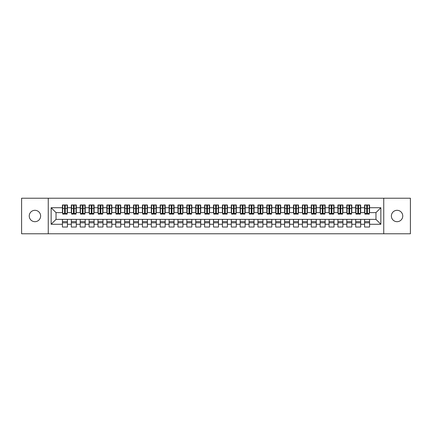 <?xml version="1.0" encoding="UTF-8"?>
<svg xmlns="http://www.w3.org/2000/svg" width="432" height="432" viewBox="0 0 432 432"><rect width="100%" height="100%" fill="white"/><g stroke="black" fill="none" stroke-linecap="round" stroke-linejoin="round"><path stroke-width="0.65" d="M397.067 210.314A5.686 5.686 0 0 0 391.381 216A5.686 5.686 0 0 0 397.067 221.686A5.686 5.686 0 0 0 402.759 216A5.686 5.686 0 0 0 397.067 210.314M34.933 210.314A5.686 5.686 0 0 0 29.241 216A5.686 5.686 0 0 0 34.933 221.686A5.686 5.686 0 0 0 40.619 216A5.686 5.686 0 0 0 34.933 210.314M383.74 233.771L410.4 233.771L410.4 198.229L383.74 198.229L383.74 233.771L48.26 233.771L48.26 198.229L21.6 198.229L21.6 233.771L48.26 233.771M366.719 210.357L367.432 210.357L366.719 210.357M369.565 221.643L364.586 221.643M364.586 222.799L369.565 222.799M357.836 210.357L358.544 210.357L357.836 210.357M360.677 221.643L355.703 221.643M355.703 222.799L360.677 222.799M348.948 210.357L349.661 210.357L348.948 210.357M351.794 221.643L346.815 221.643M346.815 222.799L351.794 222.799M340.06 210.357L340.772 210.357L340.06 210.357M342.905 221.643L337.927 221.643M337.927 222.799L342.905 222.799M331.171 210.357L331.884 210.357L331.171 210.357M334.017 221.643L329.038 221.643M329.038 222.799L334.017 222.799M322.288 210.357L322.996 210.357L322.288 210.357M325.129 221.643L320.155 221.643M320.155 222.799L325.129 222.799M313.4 210.357L314.113 210.357L313.4 210.357M316.246 221.643L311.267 221.643M311.267 222.799L316.246 222.799M304.511 210.357L305.224 210.357L304.511 210.357M307.357 221.643L302.378 221.643M302.378 222.799L307.357 222.799M295.628 210.357L296.336 210.357L295.628 210.357M298.469 221.643L293.495 221.643M293.495 222.799L298.469 222.799M286.74 210.357L287.453 210.357L286.74 210.357M289.586 221.643L284.607 221.643M284.607 222.799L289.586 222.799M277.852 210.357L278.564 210.357L277.852 210.357M280.697 221.643L275.719 221.643M275.719 222.799L280.697 222.799M268.963 210.357L269.676 210.357L268.963 210.357M271.809 221.643L266.83 221.643M266.83 222.799L271.809 222.799M260.08 210.357L260.788 210.357L260.08 210.357M262.921 221.643L257.947 221.643M257.947 222.799L262.921 222.799M251.192 210.357L251.905 210.357L251.192 210.357M254.038 221.643L249.059 221.643M249.059 222.799L254.038 222.799M242.303 210.357L243.016 210.357L242.303 210.357M245.149 221.643L240.17 221.643M240.17 222.799L245.149 222.799M233.42 210.357L234.128 210.357L233.42 210.357M236.261 221.643L231.287 221.643M231.287 222.799L236.261 222.799M224.532 210.357L225.245 210.357L224.532 210.357M227.378 221.643L222.399 221.643M222.399 222.799L227.378 222.799M215.644 210.357L216.356 210.357L215.644 210.357M218.489 221.643L213.511 221.643M213.511 222.799L218.489 222.799M206.755 210.357L207.468 210.357L206.755 210.357M209.601 221.643L204.622 221.643M204.622 222.799L209.601 222.799M197.872 210.357L198.58 210.357L197.872 210.357M200.713 221.643L195.739 221.643M195.739 222.799L200.713 222.799M188.984 210.357L189.697 210.357L188.984 210.357M191.83 221.643L186.851 221.643M186.851 222.799L191.83 222.799M180.095 210.357L180.808 210.357L180.095 210.357M182.941 221.643L177.962 221.643M177.962 222.799L182.941 222.799M171.212 210.357L171.92 210.357L171.212 210.357M174.053 221.643L169.079 221.643M169.079 222.799L174.053 222.799M162.324 210.357L163.037 210.357L162.324 210.357M165.17 221.643L160.191 221.643M160.191 222.799L165.17 222.799M153.436 210.357L154.148 210.357L153.436 210.357M156.281 221.643L151.303 221.643M151.303 222.799L156.281 222.799M144.547 210.357L145.26 210.357L144.547 210.357M147.393 221.643L142.414 221.643M142.414 222.799L147.393 222.799M135.664 210.357L136.372 210.357L135.664 210.357M138.505 221.643L133.531 221.643M133.531 222.799L138.505 222.799M126.776 210.357L127.489 210.357L126.776 210.357M129.622 221.643L124.643 221.643M124.643 222.799L129.622 222.799M117.887 210.357L118.6 210.357L117.887 210.357M120.733 221.643L115.754 221.643M115.754 222.799L120.733 222.799M109.004 210.357L109.712 210.357L109.004 210.357M111.845 221.643L106.871 221.643M106.871 222.799L111.845 222.799M100.116 210.357L100.829 210.357L100.116 210.357M102.962 221.643L97.983 221.643M97.983 222.799L102.962 222.799M91.228 210.357L91.94 210.357L91.228 210.357M94.073 221.643L89.095 221.643M89.095 222.799L94.073 222.799M82.339 210.357L83.052 210.357L82.339 210.357M85.185 221.643L80.206 221.643M80.206 222.799L85.185 222.799M73.456 210.357L74.164 210.357L73.456 210.357M76.297 221.643L71.323 221.643M71.323 222.799L76.297 222.799M383.74 198.229L48.26 198.229M62.699 212.625L56.036 212.625L51.149 207.733L51.149 224.267L62.435 224.267L62.435 227.021L67.414 227.021L67.414 224.267L71.323 224.267L71.323 227.021L76.297 227.021L76.297 224.267L80.206 224.267L80.206 227.021L85.185 227.021L85.185 224.267L89.095 224.267L89.095 227.021L94.073 227.021L94.073 224.267L97.983 224.267L97.983 227.021L102.962 227.021L102.962 224.267L106.871 224.267L106.871 227.021L111.845 227.021L111.845 224.267L115.754 224.267L115.754 227.021L120.733 227.021L120.733 224.267L124.643 224.267L124.643 227.021L129.622 227.021L129.622 224.267L133.531 224.267L133.531 227.021L138.505 227.021L138.505 224.267L142.414 224.267L142.414 227.021L147.393 227.021L147.393 224.267L151.303 224.267L151.303 227.021L156.281 227.021L156.281 224.267L160.191 224.267L160.191 227.021L165.17 227.021L165.17 224.267L169.079 224.267L169.079 227.021L174.053 227.021L174.053 224.267L177.962 224.267L177.962 227.021L182.941 227.021L182.941 224.267L186.851 224.267L186.851 227.021L191.83 227.021L191.83 224.267L195.739 224.267L195.739 227.021L200.713 227.021L200.713 224.267L204.622 224.267L204.622 227.021L209.601 227.021L209.601 224.267L213.511 224.267L213.511 227.021L218.489 227.021L218.489 224.267L222.399 224.267L222.399 227.021L227.378 227.021L227.378 224.267L231.287 224.267L231.287 227.021L236.261 227.021L236.261 224.267L240.17 224.267L240.17 227.021L245.149 227.021L245.149 224.267L249.059 224.267L249.059 227.021L254.038 227.021L254.038 224.267L257.947 224.267L257.947 227.021L262.921 227.021L262.921 224.267L266.83 224.267L266.83 227.021L271.809 227.021L271.809 224.267L275.719 224.267L275.719 227.021L280.697 227.021L280.697 224.267L284.607 224.267L284.607 227.021L289.586 227.021L289.586 224.267L293.495 224.267L293.495 227.021L298.469 227.021L298.469 224.267L302.378 224.267L302.378 227.021L307.357 227.021L307.357 224.267L311.267 224.267L311.267 227.021L316.246 227.021L316.246 224.267L320.155 224.267L320.155 227.021L325.129 227.021L325.129 224.267L329.038 224.267L329.038 227.021L334.017 227.021L334.017 224.267L337.927 224.267L337.927 227.021L342.905 227.021L342.905 224.267L346.815 224.267L346.815 227.021L351.794 227.021L351.794 224.267L355.703 224.267L355.703 227.021L360.677 227.021L360.677 224.267L364.586 224.267L364.586 227.021L369.565 227.021L369.565 219.375L375.964 219.375L375.964 212.625L369.301 212.625M51.149 207.733L62.435 207.733L62.435 212.625M375.964 212.625L380.851 207.733L369.565 207.733L369.565 204.979L364.586 204.979L364.586 207.733L360.677 207.733L360.677 204.979L355.703 204.979L355.703 207.733L351.794 207.733L351.794 204.979L346.815 204.979L346.815 207.733L342.905 207.733L342.905 204.979L337.927 204.979L337.927 207.733L334.017 207.733L334.017 204.979L329.038 204.979L329.038 207.733L325.129 207.733L325.129 204.979L320.155 204.979L320.155 207.733L316.246 207.733L316.246 204.979L311.267 204.979L311.267 207.733L307.357 207.733L307.357 204.979L302.378 204.979L302.378 207.733L298.469 207.733L298.469 204.979L293.495 204.979L293.495 207.733L289.586 207.733L289.586 204.979L284.607 204.979L284.607 207.733L280.697 207.733L280.697 204.979L275.719 204.979L275.719 207.733L271.809 207.733L271.809 204.979L266.83 204.979L266.83 207.733L262.921 207.733L262.921 204.979L257.947 204.979L257.947 207.733L254.038 207.733L254.038 204.979L249.059 204.979L249.059 207.733L245.149 207.733L245.149 204.979L240.17 204.979L240.17 207.733L236.261 207.733L236.261 204.979L231.287 204.979L231.287 207.733L227.378 207.733L227.378 204.979L222.399 204.979L222.399 207.733L218.489 207.733L218.489 204.979L213.511 204.979L213.511 207.733L209.601 207.733L209.601 204.979L204.622 204.979L204.622 207.733L200.713 207.733L200.713 204.979L195.739 204.979L195.739 207.733L191.83 207.733L191.83 204.979L186.851 204.979L186.851 207.733L182.941 207.733L182.941 204.979L177.962 204.979L177.962 207.733L174.053 207.733L174.053 204.979L169.079 204.979L169.079 207.733L165.17 207.733L165.17 204.979L160.191 204.979L160.191 207.733L156.281 207.733L156.281 204.979L151.303 204.979L151.303 207.733L147.393 207.733L147.393 204.979L142.414 204.979L142.414 207.733L138.505 207.733L138.505 204.979L133.531 204.979L133.531 207.733L129.622 207.733L129.622 204.979L124.643 204.979L124.643 207.733L120.733 207.733L120.733 204.979L115.754 204.979L115.754 207.733L111.845 207.733L111.845 204.979L106.871 204.979L106.871 207.733L102.962 207.733L102.962 204.979L97.983 204.979L97.983 207.733L94.073 207.733L94.073 204.979L89.095 204.979L89.095 207.733L85.185 207.733L85.185 204.979L80.206 204.979L80.206 207.733L76.297 207.733L76.297 204.979L71.323 204.979L71.323 207.733L67.414 207.733L67.414 204.979L62.435 204.979L62.435 207.733M380.851 207.733L380.851 224.267L369.565 224.267M360.677 224.267L360.677 219.375L369.565 219.375M364.586 224.267L364.586 219.375M369.565 207.733L369.565 212.625M351.794 224.267L351.794 219.375L360.677 219.375M355.703 224.267L355.703 219.375M364.586 207.733L364.586 212.625L360.412 212.625M360.677 207.733L360.677 212.625M342.905 224.267L342.905 219.375L351.794 219.375M346.815 224.267L346.815 219.375M355.703 207.733L355.703 212.625L351.524 212.625M351.794 207.733L351.794 212.625M334.017 224.267L334.017 219.375L342.905 219.375M337.927 224.267L337.927 219.375M346.815 207.733L346.815 212.625L342.635 212.625M342.905 207.733L342.905 212.625M325.129 224.267L325.129 219.375L334.017 219.375M329.038 224.267L329.038 219.375M337.927 207.733L337.927 212.625L333.752 212.625M334.017 207.733L334.017 212.625M316.246 224.267L316.246 219.375L325.129 219.375M320.155 224.267L320.155 219.375M329.038 207.733L329.038 212.625L324.864 212.625M325.129 207.733L325.129 212.625M307.357 224.267L307.357 219.375L316.246 219.375M311.267 224.267L311.267 219.375M320.155 207.733L320.155 212.625L315.976 212.625M316.246 207.733L316.246 212.625M298.469 224.267L298.469 219.375L307.357 219.375M302.378 224.267L302.378 219.375M311.267 207.733L311.267 212.625L307.093 212.625M307.357 207.733L307.357 212.625M289.586 224.267L289.586 219.375L298.469 219.375M293.495 224.267L293.495 219.375M302.378 207.733L302.378 212.625L298.204 212.625M298.469 207.733L298.469 212.625M280.697 224.267L280.697 219.375L289.586 219.375M284.607 224.267L284.607 219.375M293.495 207.733L293.495 212.625L289.316 212.625M289.586 207.733L289.586 212.625M271.809 224.267L271.809 219.375L280.697 219.375M275.719 224.267L275.719 219.375M284.607 207.733L284.607 212.625L280.427 212.625M280.697 207.733L280.697 212.625M262.921 224.267L262.921 219.375L271.809 219.375M266.83 224.267L266.83 219.375M275.719 207.733L275.719 212.625L271.544 212.625M271.809 207.733L271.809 212.625M254.038 224.267L254.038 219.375L262.921 219.375M257.947 224.267L257.947 219.375M266.83 207.733L266.83 212.625L262.656 212.625M262.921 207.733L262.921 212.625M245.149 224.267L245.149 219.375L254.038 219.375M249.059 224.267L249.059 219.375M257.947 207.733L257.947 212.625L253.768 212.625M254.038 207.733L254.038 212.625M236.261 224.267L236.261 219.375L245.149 219.375M240.17 224.267L240.17 219.375M249.059 207.733L249.059 212.625L244.885 212.625M245.149 207.733L245.149 212.625M227.378 224.267L227.378 219.375L236.261 219.375M231.287 224.267L231.287 219.375M240.17 207.733L240.17 212.625L235.996 212.625M236.261 207.733L236.261 212.625M218.489 224.267L218.489 219.375L227.378 219.375M222.399 224.267L222.399 219.375M231.287 207.733L231.287 212.625L227.108 212.625M227.378 207.733L227.378 212.625M209.601 224.267L209.601 219.375L218.489 219.375M213.511 224.267L213.511 219.375M222.399 207.733L222.399 212.625L218.219 212.625M218.489 207.733L218.489 212.625M200.713 224.267L200.713 219.375L209.601 219.375M204.622 224.267L204.622 219.375M213.511 207.733L213.511 212.625L209.336 212.625M209.601 207.733L209.601 212.625M191.83 224.267L191.83 219.375L200.713 219.375M195.739 224.267L195.739 219.375M204.622 207.733L204.622 212.625L200.448 212.625M200.713 207.733L200.713 212.625M182.941 224.267L182.941 219.375L191.83 219.375M186.851 224.267L186.851 219.375M195.739 207.733L195.739 212.625L191.56 212.625M191.83 207.733L191.83 212.625M174.053 224.267L174.053 219.375L182.941 219.375M177.962 224.267L177.962 219.375M186.851 207.733L186.851 212.625L182.677 212.625M182.941 207.733L182.941 212.625M165.17 224.267L165.17 219.375L174.053 219.375M169.079 224.267L169.079 219.375M177.962 207.733L177.962 212.625L173.788 212.625M174.053 207.733L174.053 212.625M156.281 224.267L156.281 219.375L165.17 219.375M160.191 224.267L160.191 219.375M169.079 207.733L169.079 212.625L164.9 212.625M165.17 207.733L165.17 212.625M147.393 224.267L147.393 219.375L156.281 219.375M151.303 224.267L151.303 219.375M160.191 207.733L160.191 212.625L156.011 212.625M156.281 207.733L156.281 212.625M138.505 224.267L138.505 219.375L147.393 219.375M142.414 224.267L142.414 219.375M151.303 207.733L151.303 212.625L147.128 212.625M147.393 207.733L147.393 212.625M129.622 224.267L129.622 219.375L138.505 219.375M133.531 224.267L133.531 219.375M142.414 207.733L142.414 212.625L138.24 212.625M138.505 207.733L138.505 212.625M120.733 224.267L120.733 219.375L129.622 219.375M124.643 224.267L124.643 219.375M133.531 207.733L133.531 212.625L129.352 212.625M129.622 207.733L129.622 212.625M111.845 224.267L111.845 219.375L120.733 219.375M115.754 224.267L115.754 219.375M124.643 207.733L124.643 212.625L120.469 212.625M120.733 207.733L120.733 212.625M102.962 224.267L102.962 219.375L111.845 219.375M106.871 224.267L106.871 219.375M115.754 207.733L115.754 212.625L111.58 212.625M111.845 207.733L111.845 212.625M94.073 224.267L94.073 219.375L102.962 219.375M97.983 224.267L97.983 219.375M106.871 207.733L106.871 212.625L102.692 212.625M102.962 207.733L102.962 212.625M85.185 224.267L85.185 219.375L94.073 219.375M89.095 224.267L89.095 219.375M97.983 207.733L97.983 212.625L93.803 212.625M94.073 207.733L94.073 212.625M76.297 224.267L76.297 219.375L85.185 219.375M80.206 224.267L80.206 219.375M89.095 207.733L89.095 212.625L84.92 212.625M85.185 207.733L85.185 212.625M67.414 224.267L67.414 219.375L76.297 219.375M71.323 224.267L71.323 219.375M80.206 207.733L80.206 212.625L76.032 212.625M76.297 207.733L76.297 212.625M64.568 210.357L65.281 210.357L64.568 210.357M67.414 221.643L62.435 221.643M62.435 222.799L67.414 222.799M51.149 224.267L56.036 219.375L67.414 219.375M62.435 224.267L62.435 219.375M71.323 207.733L71.323 212.625L67.144 212.625M67.414 207.733L67.414 212.625M56.036 212.625L56.036 219.375M364.856 212.625L364.586 212.625M338.197 212.625L337.927 212.625M329.308 212.625L329.038 212.625M302.648 212.625L302.378 212.625M275.989 212.625L275.719 212.625M267.1 212.625L266.83 212.625M240.44 212.625L240.17 212.625M213.781 212.625L213.511 212.625M204.892 212.625L204.622 212.625M178.232 212.625L177.962 212.625M151.573 212.625L151.303 212.625M142.684 212.625L142.414 212.625M116.024 212.625L115.754 212.625M89.365 212.625L89.095 212.625M80.476 212.625L80.206 212.625M380.851 224.267L375.964 219.375M62.699 205.07L67.144 205.07L62.699 205.07L62.699 214.088L64.568 214.088L64.568 205.103L67.144 205.114L67.144 214.088L65.281 214.088L65.281 205.114M64.568 206.258L65.281 206.258M64.568 213.343L65.281 213.343M65.281 212.225L64.568 212.225M64.568 211.788L65.281 211.788M67.414 209.201L67.144 209.201M67.414 210.357L67.144 210.357M71.588 205.07L76.032 205.07L71.588 205.07L71.588 214.088L73.456 214.088L73.456 205.103L76.032 205.114L76.032 214.088L74.164 214.088L74.164 205.114M73.456 206.258L74.164 206.258M73.456 213.343L74.164 213.343M74.164 212.225L73.456 212.225M73.456 211.788L74.164 211.788M80.476 205.07L84.92 205.07L80.476 205.07L80.476 214.088L82.339 214.088L82.339 205.103L84.92 205.114L84.92 214.088L83.052 214.088L83.052 205.114M82.339 206.258L83.052 206.258M82.339 213.343L83.052 213.343M83.052 212.225L82.339 212.225M82.339 211.788L83.052 211.788M80.476 209.201L80.206 209.201M80.476 210.357L80.206 210.357M89.365 205.07L93.803 205.07L89.365 205.07L89.365 214.088L91.228 214.088L91.228 205.103L93.803 205.114L93.803 214.088L91.94 214.088L91.94 205.114M91.228 206.258L91.94 206.258M91.228 213.343L91.94 213.343M91.94 212.225L91.228 212.225M91.228 211.788L91.94 211.788M94.073 209.201L93.803 209.201M94.073 210.357L93.803 210.357M89.365 209.201L89.095 209.201M89.365 210.357L89.095 210.357M98.248 205.07L102.692 205.07L98.248 205.07L98.248 214.088L100.116 214.088L100.116 205.103L102.692 205.114L102.692 214.088L100.829 214.088L100.829 205.114M100.116 206.258L100.829 206.258M100.116 213.343L100.829 213.343M100.829 212.225L100.116 212.225M100.116 211.788L100.829 211.788M102.962 209.201L102.692 209.201M102.962 210.357L102.692 210.357M107.136 205.07L111.58 205.07L107.136 205.07L107.136 214.088L109.004 214.088L109.004 205.103L111.58 205.114L111.58 214.088L109.712 214.088L109.712 205.114M109.004 206.258L109.712 206.258M109.004 213.343L109.712 213.343M109.712 212.225L109.004 212.225M109.004 211.788L109.712 211.788M116.024 205.07L120.469 205.07L116.024 205.07L116.024 214.088L117.887 214.088L117.887 205.103L120.469 205.114L120.469 214.088L118.6 214.088L118.6 205.114M117.887 206.258L118.6 206.258M117.887 213.343L118.6 213.343M118.6 212.225L117.887 212.225M117.887 211.788L118.6 211.788M116.024 209.201L115.754 209.201M116.024 210.357L115.754 210.357M124.907 205.07L129.352 205.07L124.907 205.07L124.907 214.088L126.776 214.088L126.776 205.103L129.352 205.114L129.352 214.088L127.489 214.088L127.489 205.114M126.776 206.258L127.489 206.258M126.776 213.343L127.489 213.343M127.489 212.225L126.776 212.225M126.776 211.788L127.489 211.788M129.622 209.201L129.352 209.201M129.622 210.357L129.352 210.357M133.796 205.07L138.24 205.07L133.796 205.07L133.796 214.088L135.664 214.088L135.664 205.103L138.24 205.114L138.24 214.088L136.372 214.088L136.372 205.114M135.664 206.258L136.372 206.258M135.664 213.343L136.372 213.343M136.372 212.225L135.664 212.225M135.664 211.788L136.372 211.788M142.684 205.07L147.128 205.07L142.684 205.07L142.684 214.088L144.547 214.088L144.547 205.103L147.128 205.114L147.128 214.088L145.26 214.088L145.26 205.114M144.547 206.258L145.26 206.258M144.547 213.343L145.26 213.343M145.26 212.225L144.547 212.225M144.547 211.788L145.26 211.788M142.684 209.201L142.414 209.201M142.684 210.357L142.414 210.357M151.573 205.07L156.011 205.07L151.573 205.07L151.573 214.088L153.436 214.088L153.436 205.103L156.011 205.114L156.011 214.088L154.148 214.088L154.148 205.114M153.436 206.258L154.148 206.258M153.436 213.343L154.148 213.343M154.148 212.225L153.436 212.225M153.436 211.788L154.148 211.788M156.281 209.201L156.011 209.201M156.281 210.357L156.011 210.357M151.573 209.201L151.303 209.201M151.573 210.357L151.303 210.357M160.456 205.07L164.9 205.07L160.456 205.07L160.456 214.088L162.324 214.088L162.324 205.103L164.9 205.114L164.9 214.088L163.037 214.088L163.037 205.114M162.324 206.258L163.037 206.258M162.324 213.343L163.037 213.343M163.037 212.225L162.324 212.225M162.324 211.788L163.037 211.788M165.17 209.201L164.9 209.201M165.17 210.357L164.9 210.357M169.344 205.07L173.788 205.07L169.344 205.07L169.344 214.088L171.212 214.088L171.212 205.103L173.788 205.114L173.788 214.088L171.92 214.088L171.92 205.114M171.212 206.258L171.92 206.258M171.212 213.343L171.92 213.343M171.92 212.225L171.212 212.225M171.212 211.788L171.92 211.788M178.232 205.07L182.677 205.07L178.232 205.07L178.232 214.088L180.095 214.088L180.095 205.103L182.677 205.114L182.677 214.088L180.808 214.088L180.808 205.114M180.095 206.258L180.808 206.258M180.095 213.343L180.808 213.343M180.808 212.225L180.095 212.225M180.095 211.788L180.808 211.788M178.232 209.201L177.962 209.201M178.232 210.357L177.962 210.357M187.115 205.07L191.56 205.07L187.115 205.07L187.115 214.088L188.984 214.088L188.984 205.103L191.56 205.114L191.56 214.088L189.697 214.088L189.697 205.114M188.984 206.258L189.697 206.258M188.984 213.343L189.697 213.343M189.697 212.225L188.984 212.225M188.984 211.788L189.697 211.788M191.83 209.201L191.56 209.201M191.83 210.357L191.56 210.357M196.004 205.07L200.448 205.07L196.004 205.07L196.004 214.088L197.872 214.088L197.872 205.103L200.448 205.114L200.448 214.088L198.58 214.088L198.58 205.114M197.872 206.258L198.58 206.258M197.872 213.343L198.58 213.343M198.58 212.225L197.872 212.225M197.872 211.788L198.58 211.788M204.892 205.07L209.336 205.07L204.892 205.07L204.892 214.088L206.755 214.088L206.755 205.103L209.336 205.114L209.336 214.088L207.468 214.088L207.468 205.114M206.755 206.258L207.468 206.258M206.755 213.343L207.468 213.343M207.468 212.225L206.755 212.225M206.755 211.788L207.468 211.788M204.892 209.201L204.622 209.201M204.892 210.357L204.622 210.357M213.781 205.07L218.219 205.07L213.781 205.07L213.781 214.088L215.644 214.088L215.644 205.103L218.219 205.114L218.219 214.088L216.356 214.088L216.356 205.114M215.644 206.258L216.356 206.258M215.644 213.343L216.356 213.343M216.356 212.225L215.644 212.225M215.644 211.788L216.356 211.788M218.489 209.201L218.219 209.201M218.489 210.357L218.219 210.357M213.781 209.201L213.511 209.201M213.781 210.357L213.511 210.357M222.664 205.07L227.108 205.07L222.664 205.07L222.664 214.088L224.532 214.088L224.532 205.103L227.108 205.114L227.108 214.088L225.245 214.088L225.245 205.114M224.532 206.258L225.245 206.258M224.532 213.343L225.245 213.343M225.245 212.225L224.532 212.225M224.532 211.788L225.245 211.788M227.378 209.201L227.108 209.201M227.378 210.357L227.108 210.357M231.552 205.07L235.996 205.07L231.552 205.07L231.552 214.088L233.42 214.088L233.42 205.103L235.996 205.114L235.996 214.088L234.128 214.088L234.128 205.114M233.42 206.258L234.128 206.258M233.42 213.343L234.128 213.343M234.128 212.225L233.42 212.225M233.42 211.788L234.128 211.788M240.44 205.07L244.885 205.07L240.44 205.07L240.44 214.088L242.303 214.088L242.303 205.103L244.885 205.114L244.885 214.088L243.016 214.088L243.016 205.114M242.303 206.258L243.016 206.258M242.303 213.343L243.016 213.343M243.016 212.225L242.303 212.225M242.303 211.788L243.016 211.788M240.44 209.201L240.17 209.201M240.44 210.357L240.17 210.357M249.323 205.07L253.768 205.07L249.323 205.07L249.323 214.088L251.192 214.088L251.192 205.103L253.768 205.114L253.768 214.088L251.905 214.088L251.905 205.114M251.192 206.258L251.905 206.258M251.192 213.343L251.905 213.343M251.905 212.225L251.192 212.225M251.192 211.788L251.905 211.788M254.038 209.201L253.768 209.201M254.038 210.357L253.768 210.357M258.212 205.07L262.656 205.07L258.212 205.07L258.212 214.088L260.08 214.088L260.08 205.103L262.656 205.114L262.656 214.088L260.788 214.088L260.788 205.114M260.08 206.258L260.788 206.258M260.08 213.343L260.788 213.343M260.788 212.225L260.08 212.225M260.08 211.788L260.788 211.788M267.1 205.07L271.544 205.07L267.1 205.07L267.1 214.088L268.963 214.088L268.963 205.103L271.544 205.114L271.544 214.088L269.676 214.088L269.676 205.114M268.963 206.258L269.676 206.258M268.963 213.343L269.676 213.343M269.676 212.225L268.963 212.225M268.963 211.788L269.676 211.788M267.1 209.201L266.83 209.201M267.1 210.357L266.83 210.357M275.989 205.07L280.427 205.07L275.989 205.07L275.989 214.088L277.852 214.088L277.852 205.103L280.427 205.114L280.427 214.088L278.564 214.088L278.564 205.114M277.852 206.258L278.564 206.258M277.852 213.343L278.564 213.343M278.564 212.225L277.852 212.225M277.852 211.788L278.564 211.788M280.697 209.201L280.427 209.201M280.697 210.357L280.427 210.357M275.989 209.201L275.719 209.201M275.989 210.357L275.719 210.357M284.872 205.07L289.316 205.07L284.872 205.07L284.872 214.088L286.74 214.088L286.74 205.103L289.316 205.114L289.316 214.088L287.453 214.088L287.453 205.114M286.74 206.258L287.453 206.258M286.74 213.343L287.453 213.343M287.453 212.225L286.74 212.225M286.74 211.788L287.453 211.788M289.586 209.201L289.316 209.201M289.586 210.357L289.316 210.357M293.76 205.07L298.204 205.07L293.76 205.07L293.76 214.088L295.628 214.088L295.628 205.103L298.204 205.114L298.204 214.088L296.336 214.088L296.336 205.114M295.628 206.258L296.336 206.258M295.628 213.343L296.336 213.343M296.336 212.225L295.628 212.225M295.628 211.788L296.336 211.788M302.648 205.07L307.093 205.07L302.648 205.07L302.648 214.088L304.511 214.088L304.511 205.103L307.093 205.114L307.093 214.088L305.224 214.088L305.224 205.114M304.511 206.258L305.224 206.258M304.511 213.343L305.224 213.343M305.224 212.225L304.511 212.225M304.511 211.788L305.224 211.788M302.648 209.201L302.378 209.201M302.648 210.357L302.378 210.357M311.531 205.07L315.976 205.07L311.531 205.07L311.531 214.088L313.4 214.088L313.4 205.103L315.976 205.114L315.976 214.088L314.113 214.088L314.113 205.114M313.4 206.258L314.113 206.258M313.4 213.343L314.113 213.343M314.113 212.225L313.4 212.225M313.4 211.788L314.113 211.788M316.246 209.201L315.976 209.201M316.246 210.357L315.976 210.357M320.42 205.07L324.864 205.07L320.42 205.07L320.42 214.088L322.288 214.088L322.288 205.103L324.864 205.114L324.864 214.088L322.996 214.088L322.996 205.114M322.288 206.258L322.996 206.258M322.288 213.343L322.996 213.343M322.996 212.225L322.288 212.225M322.288 211.788L322.996 211.788M329.308 205.07L333.752 205.07L329.308 205.07L329.308 214.088L331.171 214.088L331.171 205.103L333.752 205.114L333.752 214.088L331.884 214.088L331.884 205.114M331.171 206.258L331.884 206.258M331.171 213.343L331.884 213.343M331.884 212.225L331.171 212.225M331.171 211.788L331.884 211.788M329.308 209.201L329.038 209.201M329.308 210.357L329.038 210.357M338.197 205.07L342.635 205.07L338.197 205.07L338.197 214.088L340.06 214.088L340.06 205.103L342.635 205.114L342.635 214.088L340.772 214.088L340.772 205.114M340.06 206.258L340.772 206.258M340.06 213.343L340.772 213.343M340.772 212.225L340.06 212.225M340.06 211.788L340.772 211.788M342.905 209.201L342.635 209.201M342.905 210.357L342.635 210.357M338.197 209.201L337.927 209.201M338.197 210.357L337.927 210.357M347.08 205.07L351.524 205.07L347.08 205.07L347.08 214.088L348.948 214.088L348.948 205.103L351.524 205.114L351.524 214.088L349.661 214.088L349.661 205.114M348.948 206.258L349.661 206.258M348.948 213.343L349.661 213.343M349.661 212.225L348.948 212.225M348.948 211.788L349.661 211.788M351.794 209.201L351.524 209.201M351.794 210.357L351.524 210.357M355.968 205.07L360.412 205.07L355.968 205.07L355.968 214.088L357.836 214.088L357.836 205.103L360.412 205.114L360.412 214.088L358.544 214.088L358.544 205.114M357.836 206.258L358.544 206.258M357.836 213.343L358.544 213.343M358.544 212.225L357.836 212.225M357.836 211.788L358.544 211.788M364.856 205.07L369.301 205.07L364.856 205.07L364.856 214.088L366.719 214.088L366.719 205.103L369.301 205.114L369.301 214.088L367.432 214.088L367.432 205.114M366.719 206.258L367.432 206.258M366.719 213.343L367.432 213.343M367.432 212.225L366.719 212.225M366.719 211.788L367.432 211.788M364.856 209.201L364.586 209.201M364.856 210.357L364.586 210.357M62.699 205.114L64.568 205.114M65.281 213.478L67.144 213.478M65.281 208.478L67.144 208.478M62.699 213.478L64.568 213.478M62.699 208.478L64.568 208.478M64.568 209.677L65.281 209.677M64.568 206.491L65.281 206.491M71.588 205.114L73.456 205.114M74.164 213.478L76.032 213.478M74.164 208.478L76.032 208.478M71.588 213.478L73.456 213.478M71.588 208.478L73.456 208.478M73.456 209.677L74.164 209.677M73.456 206.491L74.164 206.491M80.476 205.114L82.339 205.114M83.052 213.478L84.92 213.478M83.052 208.478L84.92 208.478M80.476 213.478L82.339 213.478M80.476 208.478L82.339 208.478M82.339 209.677L83.052 209.677M82.339 206.491L83.052 206.491M89.365 205.114L91.228 205.114M91.94 213.478L93.803 213.478M91.94 208.478L93.803 208.478M89.365 213.478L91.228 213.478M89.365 208.478L91.228 208.478M91.228 209.677L91.94 209.677M91.228 206.491L91.94 206.491M98.248 205.114L100.116 205.114M100.829 213.478L102.692 213.478M100.829 208.478L102.692 208.478M98.248 213.478L100.116 213.478M98.248 208.478L100.116 208.478M100.116 209.677L100.829 209.677M100.116 206.491L100.829 206.491M107.136 205.114L109.004 205.114M109.712 213.478L111.58 213.478M109.712 208.478L111.58 208.478M107.136 213.478L109.004 213.478M107.136 208.478L109.004 208.478M109.004 209.677L109.712 209.677M109.004 206.491L109.712 206.491M116.024 205.114L117.887 205.114M118.6 213.478L120.469 213.478M118.6 208.478L120.469 208.478M116.024 213.478L117.887 213.478M116.024 208.478L117.887 208.478M117.887 209.677L118.6 209.677M117.887 206.491L118.6 206.491M124.907 205.114L126.776 205.114M127.489 213.478L129.352 213.478M127.489 208.478L129.352 208.478M124.907 213.478L126.776 213.478M124.907 208.478L126.776 208.478M126.776 209.677L127.489 209.677M126.776 206.491L127.489 206.491M133.796 205.114L135.664 205.114M136.372 213.478L138.24 213.478M136.372 208.478L138.24 208.478M133.796 213.478L135.664 213.478M133.796 208.478L135.664 208.478M135.664 209.677L136.372 209.677M135.664 206.491L136.372 206.491M142.684 205.114L144.547 205.114M145.26 213.478L147.128 213.478M145.26 208.478L147.128 208.478M142.684 213.478L144.547 213.478M142.684 208.478L144.547 208.478M144.547 209.677L145.26 209.677M144.547 206.491L145.26 206.491M151.573 205.114L153.436 205.114M154.148 213.478L156.011 213.478M154.148 208.478L156.011 208.478M151.573 213.478L153.436 213.478M151.573 208.478L153.436 208.478M153.436 209.677L154.148 209.677M153.436 206.491L154.148 206.491M160.456 205.114L162.324 205.114M163.037 213.478L164.9 213.478M163.037 208.478L164.9 208.478M160.456 213.478L162.324 213.478M160.456 208.478L162.324 208.478M162.324 209.677L163.037 209.677M162.324 206.491L163.037 206.491M169.344 205.114L171.212 205.114M171.92 213.478L173.788 213.478M171.92 208.478L173.788 208.478M169.344 213.478L171.212 213.478M169.344 208.478L171.212 208.478M171.212 209.677L171.92 209.677M171.212 206.491L171.92 206.491M178.232 205.114L180.095 205.114M180.808 213.478L182.677 213.478M180.808 208.478L182.677 208.478M178.232 213.478L180.095 213.478M178.232 208.478L180.095 208.478M180.095 209.677L180.808 209.677M180.095 206.491L180.808 206.491M187.115 205.114L188.984 205.114M189.697 213.478L191.56 213.478M189.697 208.478L191.56 208.478M187.115 213.478L188.984 213.478M187.115 208.478L188.984 208.478M188.984 209.677L189.697 209.677M188.984 206.491L189.697 206.491M196.004 205.114L197.872 205.114M198.58 213.478L200.448 213.478M198.58 208.478L200.448 208.478M196.004 213.478L197.872 213.478M196.004 208.478L197.872 208.478M197.872 209.677L198.58 209.677M197.872 206.491L198.58 206.491M204.892 205.114L206.755 205.114M207.468 213.478L209.336 213.478M207.468 208.478L209.336 208.478M204.892 213.478L206.755 213.478M204.892 208.478L206.755 208.478M206.755 209.677L207.468 209.677M206.755 206.491L207.468 206.491M213.781 205.114L215.644 205.114M216.356 213.478L218.219 213.478M216.356 208.478L218.219 208.478M213.781 213.478L215.644 213.478M213.781 208.478L215.644 208.478M215.644 209.677L216.356 209.677M215.644 206.491L216.356 206.491M222.664 205.114L224.532 205.114M225.245 213.478L227.108 213.478M225.245 208.478L227.108 208.478M222.664 213.478L224.532 213.478M222.664 208.478L224.532 208.478M224.532 209.677L225.245 209.677M224.532 206.491L225.245 206.491M231.552 205.114L233.42 205.114M234.128 213.478L235.996 213.478M234.128 208.478L235.996 208.478M231.552 213.478L233.42 213.478M231.552 208.478L233.42 208.478M233.42 209.677L234.128 209.677M233.42 206.491L234.128 206.491M240.44 205.114L242.303 205.114M243.016 213.478L244.885 213.478M243.016 208.478L244.885 208.478M240.44 213.478L242.303 213.478M240.44 208.478L242.303 208.478M242.303 209.677L243.016 209.677M242.303 206.491L243.016 206.491M249.323 205.114L251.192 205.114M251.905 213.478L253.768 213.478M251.905 208.478L253.768 208.478M249.323 213.478L251.192 213.478M249.323 208.478L251.192 208.478M251.192 209.677L251.905 209.677M251.192 206.491L251.905 206.491M258.212 205.114L260.08 205.114M260.788 213.478L262.656 213.478M260.788 208.478L262.656 208.478M258.212 213.478L260.08 213.478M258.212 208.478L260.08 208.478M260.08 209.677L260.788 209.677M260.08 206.491L260.788 206.491M267.1 205.114L268.963 205.114M269.676 213.478L271.544 213.478M269.676 208.478L271.544 208.478M267.1 213.478L268.963 213.478M267.1 208.478L268.963 208.478M268.963 209.677L269.676 209.677M268.963 206.491L269.676 206.491M275.989 205.114L277.852 205.114M278.564 213.478L280.427 213.478M278.564 208.478L280.427 208.478M275.989 213.478L277.852 213.478M275.989 208.478L277.852 208.478M277.852 209.677L278.564 209.677M277.852 206.491L278.564 206.491M284.872 205.114L286.74 205.114M287.453 213.478L289.316 213.478M287.453 208.478L289.316 208.478M284.872 213.478L286.74 213.478M284.872 208.478L286.74 208.478M286.74 209.677L287.453 209.677M286.74 206.491L287.453 206.491M293.76 205.114L295.628 205.114M296.336 213.478L298.204 213.478M296.336 208.478L298.204 208.478M293.76 213.478L295.628 213.478M293.76 208.478L295.628 208.478M295.628 209.677L296.336 209.677M295.628 206.491L296.336 206.491M302.648 205.114L304.511 205.114M305.224 213.478L307.093 213.478M305.224 208.478L307.093 208.478M302.648 213.478L304.511 213.478M302.648 208.478L304.511 208.478M304.511 209.677L305.224 209.677M304.511 206.491L305.224 206.491M311.531 205.114L313.4 205.114M314.113 213.478L315.976 213.478M314.113 208.478L315.976 208.478M311.531 213.478L313.4 213.478M311.531 208.478L313.4 208.478M313.4 209.677L314.113 209.677M313.4 206.491L314.113 206.491M320.42 205.114L322.288 205.114M322.996 213.478L324.864 213.478M322.996 208.478L324.864 208.478M320.42 213.478L322.288 213.478M320.42 208.478L322.288 208.478M322.288 209.677L322.996 209.677M322.288 206.491L322.996 206.491M329.308 205.114L331.171 205.114M331.884 213.478L333.752 213.478M331.884 208.478L333.752 208.478M329.308 213.478L331.171 213.478M329.308 208.478L331.171 208.478M331.171 209.677L331.884 209.677M331.171 206.491L331.884 206.491M338.197 205.114L340.06 205.114M340.772 213.478L342.635 213.478M340.772 208.478L342.635 208.478M338.197 213.478L340.06 213.478M338.197 208.478L340.06 208.478M340.06 209.677L340.772 209.677M340.06 206.491L340.772 206.491M347.08 205.114L348.948 205.114M349.661 213.478L351.524 213.478M349.661 208.478L351.524 208.478M347.08 213.478L348.948 213.478M347.08 208.478L348.948 208.478M348.948 209.677L349.661 209.677M348.948 206.491L349.661 206.491M355.968 205.114L357.836 205.114M358.544 213.478L360.412 213.478M358.544 208.478L360.412 208.478M355.968 213.478L357.836 213.478M355.968 208.478L357.836 208.478M357.836 209.677L358.544 209.677M357.836 206.491L358.544 206.491M364.856 205.114L366.719 205.114M367.432 213.478L369.301 213.478M367.432 208.478L369.301 208.478M364.856 213.478L366.719 213.478M364.856 208.478L366.719 208.478M366.719 209.677L367.432 209.677M366.719 206.491L367.432 206.491"/></g></svg>
